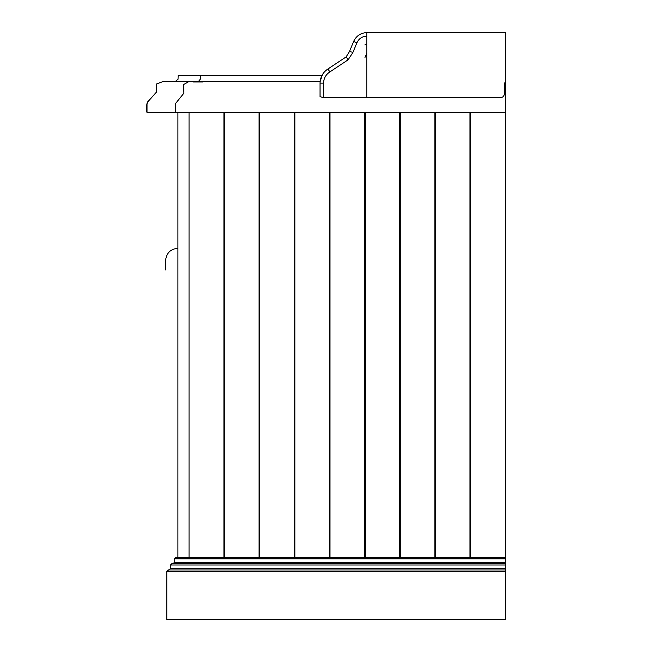 <?xml version="1.0" encoding="UTF-8"?>
<svg xmlns="http://www.w3.org/2000/svg" width="652" height="652" viewBox="0 0 652 652"><rect width="100%" height="100%" fill="white"/><g stroke="black" fill="none" stroke-linecap="round" stroke-linejoin="round"><path stroke-width="0.98" d="M177.915 269.928C161.981 269.928 161.981 269.928 177.915 269.928M177.915 557.599L177.915 112.649M189.039 112.649L189.039 557.599L189.039 112.649M171.737 563.784L505.447 563.784L505.447 562.546L174.206 562.546L172.976 563.784L505.447 563.784L505.447 565.015L170.498 565.015L171.737 563.784L170.498 565.015L170.498 568.723L166.79 571.201L166.79 619.4L505.447 619.4L505.447 569.962L169.267 569.962M175.445 557.599L505.447 557.599L505.447 558.837L174.206 558.837L175.445 557.599L174.206 558.837L174.206 562.546M467.997 569.962L505.447 569.962L505.447 568.723L170.498 568.723M505.447 565.015L505.447 568.723M505.447 558.837L505.447 562.546M430.247 569.962L233.163 569.962M195.404 569.962L177.915 569.962M505.447 569.962L168.029 569.962L166.79 571.201L505.447 571.201M505.463 32.6L505.463 112.03L505.447 32.6L366.766 32.6C360.637 32.942 356.261 35.893 353.637 41.443C356.261 35.893 360.637 32.942 366.766 32.6L366.766 36.129C362.162 36.398 358.869 38.623 356.905 42.796L352.919 52.421L348.095 59.821L329.855 71.924L327.972 68.957C322.895 72.323 320.254 77.05 320.05 83.13L320.116 81.639L188.803 81.639L183.685 84.524L183.888 93.195L175.665 103.383L175.665 112.649L505.447 112.649L505.447 557.599L470.605 557.599L470.605 112.649M259.7 557.599L259.7 112.649M259.08 112.649L259.08 557.599M330.002 557.599L330.002 112.649M329.382 112.649L329.382 557.599M400.304 557.599L400.304 112.649M399.684 112.649L399.684 557.599M469.986 112.649L469.986 557.599M435.454 557.599L435.454 112.649M434.835 112.649L434.835 557.599M365.153 557.599L365.153 112.649M364.533 112.649L364.533 557.599M294.851 557.599L294.851 112.649M294.231 112.649L294.231 557.599M224.549 557.599L224.549 112.649M223.929 112.649L223.929 557.599M365.788 55.974L366.766 53.154L366.766 44.067L366.766 44.686L364.818 44.939L365.291 44.548M366.766 36.341L366.766 44.067L365.202 44.849M364.981 57.466L366.44 54.32M366.766 51.296L366.766 46.365M321.868 75.575L178.151 75.575L178.037 79.242L178.151 75.575M198.355 81.639L200.686 78.664L200.686 75.575M505.447 112.649L505.447 81.859C504.444 82.608 504.151 86.015 504.583 92.062C504.648 96.129 502.798 97.996 499.033 97.661L323.563 97.661L320.05 96.683L320.05 83.13L323.563 83.13L323.563 97.661M329.855 71.924C325.821 74.572 323.726 78.313 323.563 83.13M322.504 74.442L320.108 81.736M352.919 52.421L349.513 51.402L346.155 56.895L327.972 68.957M349.513 51.402L346.155 56.895L349.513 51.402L353.637 41.443L356.905 42.796M366.766 39.324L366.766 40.237M482.643 32.6L492.602 32.6M495.487 32.6L497.305 32.6M497.419 32.6L469.978 32.6M366.766 44.067L366.766 40.294M366.766 40.514L366.766 41.549M175.665 112.649L147.018 112.649L146.635 109.952M147.018 103.383L147.01 112.633C146.121 108.428 146.366 104.809 147.751 101.785L156.415 92.152L156.268 84.1L162.764 81.639L156.268 84.108L156.415 92.152L147.466 102.234M175.135 81.639L178.037 79.242L175.135 81.639M146.545 106.667L146.985 103.497M177.915 260.661C161.981 260.661 161.981 260.661 177.915 260.661M348.095 59.821L346.155 56.895M366.766 53.154L366.766 97.661M165.559 269.928L165.559 260.661C166.358 253.082 170.482 248.958 177.915 248.298M505.447 95.673L505.447 36.251L505.447 95.673M193.465 81.997L202.568 81.997M188.803 81.639L162.764 81.639"/></g></svg>
